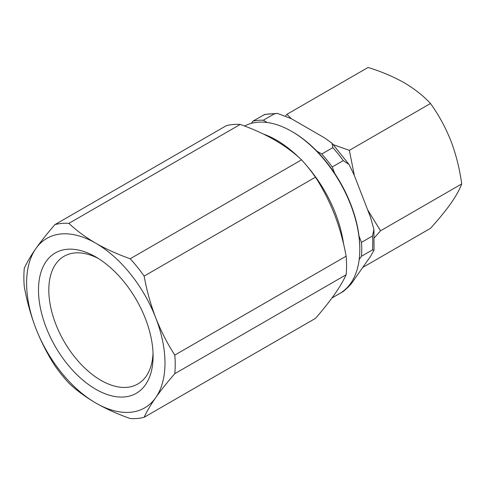 <?xml version="1.0" encoding="UTF-8"?>
<svg xmlns="http://www.w3.org/2000/svg" width="486" height="486" viewBox="0 0 486 486"><rect width="100%" height="100%" fill="white"/><g stroke="black" fill="none" stroke-linecap="round" stroke-linejoin="round"><path stroke-width="0.73" d="M153.035 353.109A73.744 42.574 60 0 1 137.824 384.001A73.744 42.574 60 0 1 100.954 380.344A73.744 42.574 60 0 1 52.78 315.365A73.744 42.574 60 0 1 64.079 256.274A73.744 42.574 60 0 1 98.439 258.546M95.797 389.268A81.028 46.784 60 0 1 38.503 290.033A81.028 46.784 60 0 1 95.797 256.954L95.797 256.954A81.028 46.784 60 0 1 95.803 256.954A81.028 46.784 60 0 1 153.096 356.189A81.028 46.784 60 0 1 95.797 389.268M95.797 243.219A97.844 56.491 60 0 1 155.714 317.759A97.844 56.491 60 0 1 155.714 397.651A97.844 56.491 60 0 1 95.797 403.003A97.844 56.491 60 0 1 35.879 328.463A97.844 56.491 60 0 1 35.879 248.571A97.844 56.491 60 0 1 95.797 243.219C106.276 249.19 117.746 254.366 130.199 258.759L301.539 159.833C293.939 152.647 284.966 146.025 274.626 139.974C264.263 134.057 252.799 128.875 240.23 124.44L68.891 223.36C76.575 230.619 85.548 237.235 95.797 243.219M130.199 258.759A107.017 61.789 60 0 1 144.135 276.097C146.754 290.549 150.617 304.436 155.714 317.759C160.945 331.039 167.299 343.487 174.79 355.096A107.017 61.789 60 0 1 174.79 373.685C167.287 382.294 160.933 390.282 155.714 397.651C150.611 404.966 146.748 411.508 144.135 417.292L315.475 318.373C322.977 309.764 329.332 301.776 334.544 294.401C339.653 287.086 343.511 280.544 346.129 274.76L174.79 373.685M174.79 355.096L346.129 256.177A107.017 61.789 60 0 1 346.129 274.76M346.129 256.177C343.505 241.724 339.647 227.837 334.544 214.514C329.32 201.234 322.965 188.787 315.475 177.171L144.135 276.097M267.233 122.502L263.303 120.23L274.329 113.864L277.378 113.384L291.29 118.669L324.508 137.842L332.005 143.206L332.825 147.635L321.799 154.001L316.842 151.14A95.092 54.9 60 0 0 292.548 131.876L291.685 131.378A96.319 55.611 60 0 1 359.792 249.336A96.319 55.611 60 0 1 339.842 293.429L331.981 297.973M316.842 151.14A95.092 54.9 60 0 1 334.702 173.368A95.092 54.9 60 0 1 358.996 235.971A95.092 54.9 60 0 1 359.792 248.34L359.792 249.336M359.172 259.536L361.475 256.262L372.501 249.895L374.038 250.114L370.502 256.395L353.899 280.021C351.949 283.417 348.401 287.244 343.25 291.509L332.278 297.797M334.702 173.368L332.224 166.977L343.25 160.611L349.076 164.511L353.899 174.401L370.502 217.206L373.922 229.453L372.501 235.996L361.475 242.362L358.996 235.971M361.475 242.362A97.844 56.491 60 0 1 361.475 256.262M321.799 154.001A97.844 56.491 60 0 1 332.224 166.977M277.378 113.384L264.767 114.417L252.872 121.16A97.844 56.491 60 0 1 263.303 120.23M252.872 121.16L251.323 123.371M374.506 237.63L380.55 230.783L367.671 209.909M354.409 175.725L349.343 150.35L333.439 144.719M291.278 118.657L286.928 114.313L368.078 67.463C381.413 71.582 393.423 76.66 404.115 82.693C414.673 88.95 423.464 95.888 430.493 103.5C438.682 114.842 445.492 127.32 450.923 140.928C456.117 154.712 459.707 169.049 461.7 183.927L380.55 230.783M430.493 103.5L349.343 150.35M461.7 183.927C459.695 189.394 456.105 195.864 450.923 203.342C445.474 210.985 438.664 219.314 430.493 228.329L362.732 267.446M286.928 114.313L285.647 115.747M244.567 126.032A96.319 55.611 60 0 1 291.685 131.378L292.548 131.876M144.135 417.292A107.017 61.789 60 0 1 130.199 418.537C117.746 414.151 106.276 408.969 95.797 403.003C85.548 397.019 76.575 390.398 68.891 383.144A107.017 61.789 60 0 1 54.954 365.8C47.452 354.166 41.097 341.725 35.879 328.463C30.776 315.116 26.918 301.229 24.3 286.801A107.017 61.789 60 0 1 24.3 268.217C26.918 262.422 30.782 255.879 35.879 248.571C41.11 241.19 47.464 233.201 54.954 224.605L226.294 125.686A107.017 61.789 60 0 1 240.23 124.44M301.539 159.833A107.017 61.789 60 0 1 315.475 177.171M54.954 224.605A107.017 61.789 60 0 1 68.891 223.36M263.406 134.051A96.319 55.611 60 0 1 276.504 140.144A96.319 55.611 60 0 1 298.793 157.343M306.672 165.702A96.319 55.611 60 0 1 343.62 244.191M372.501 235.996A97.844 56.491 60 0 1 372.501 249.895M332.825 147.635A97.844 56.491 60 0 1 343.25 160.611M263.898 114.799A97.844 56.491 60 0 1 274.329 113.864M373.922 229.453L374.032 250.114M349.076 164.511L332.005 143.212"/></g></svg>
